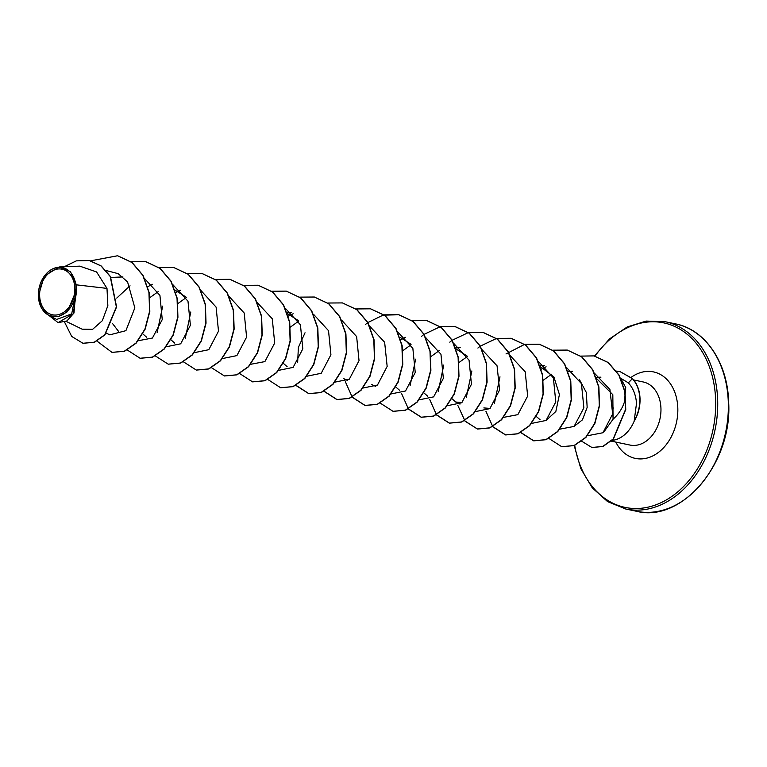 <?xml version="1.0" encoding="UTF-8"?>
<svg xmlns="http://www.w3.org/2000/svg" width="767" height="767" viewBox="0 0 767 767"><rect width="100%" height="100%" fill="white"/><g stroke="black" fill="none" stroke-linecap="round" stroke-linejoin="round"><path stroke-width="1.15" d="M39.644 295.794A23.298 17.315 101.8 0 1 56.442 269.236A23.298 17.315 101.8 0 1 74.83 288.191A23.298 17.315 101.8 0 1 58.033 314.748A23.298 17.315 101.8 0 1 39.644 295.794M38.388 296.062A24.956 18.561 101.8 0 1 56.384 267.606A24.956 18.561 101.8 0 1 76.086 287.922A24.956 18.561 101.8 0 1 58.091 316.378A24.956 18.561 101.8 0 1 38.388 296.062M48.954 315.659L56.71 319.436L71.686 313.885L76.527 289.763L67.275 311.814L58.215 316.771L48.954 315.659L41.437 308.152L38.35 296.167L44.246 276.12L59.212 266.954L70.487 271.681L76.393 284.845L73.987 313.013L66.902 320.961L58.071 322.639L73.277 313.799L76.71 290.175L76.451 288.162M611.759 440.44A32.233 23.969 -78.2 0 0 634.472 420.469L634.597 420.489A31.313 23.278 -78.2 0 0 640.023 398.591A31.313 23.278 -78.2 0 0 632.468 378.582L628.336 382.867L619.889 377.767M634.472 420.469L634.232 420.652A31.313 23.278 -78.2 0 0 639.793 398.533A31.313 23.278 -78.2 0 0 632.238 378.534L620.024 371.621L632.468 378.582M620.743 378.332L625.728 387.527L624.443 401.908C622.363 408.466 618.566 414.238 613.063 419.223L603.974 431.821M634.232 420.652L636.524 403.221C635.805 394.765 633.072 387.977 628.336 382.867M66.154 321.392L82.127 329.177L92.615 329.321L102.337 320.702L107.85 305.678L106.987 288.392L76.393 284.845M118.463 331.286L112.356 323.31M116.747 298.085L130.035 285.794M146.574 337.173L142.662 333.75M149.901 297.606L158.136 291.681M174.838 290.003L185.911 296.992M174.684 343.07L170.763 339.647M178.002 303.502L186.247 297.577M287.51 313.645L298.334 320.568M287.107 366.655L283.196 363.222M290.425 327.078L298.67 321.162M399.933 337.231L410.767 344.153M399.53 390.23L395.762 387.009M402.857 350.663L411.102 344.738M427.641 396.127L423.873 392.905M430.958 356.559L439.203 350.634M456.144 349.023L466.978 355.936M461.993 402.541L455.751 402.023L451.83 398.591M459.069 362.455L467.314 356.53M490.113 408.437L483.852 407.919M540.467 366.703L553.927 376.99L559.421 394.545L555.845 411.476L546.325 420.23M540.064 419.712L536.296 416.481M543.391 380.135L551.626 374.219M579.401 379.521L586.314 392.464L587.158 407.402L582.441 419.856L574.435 426.126M596.448 378.447L612.823 394.669L613.063 419.223M587.666 435.1L588.567 435.541L602.977 432.732L612.651 413.959L609.918 389.502L594.214 372.954M559.555 429.204L574.071 426.433L583.879 407.852L581.434 383.625L566.142 367.125M546.094 366.808L541.253 369.186M531.656 423.403L546.066 420.45L555.778 401.946L553.391 377.872L538.3 361.353M499.979 376.837L494.408 403.384M503.344 417.411L517.85 414.65L527.667 396.06L525.213 371.813L509.921 355.332M471.868 370.94L466.298 397.488M475.435 411.611L489.902 408.619L499.595 389.972L497.064 365.83L481.82 349.436M443.767 365.044L438.197 391.592M447.334 405.714L461.753 402.761L471.456 384.238L469.059 360.174L453.978 343.664M415.656 359.148L410.086 385.705M419.223 399.818L433.643 396.865L443.355 378.352L440.958 354.287L425.877 337.768M405.561 337.336L400.719 339.704M391.122 393.922L405.532 390.978L415.244 372.465L412.857 348.391L397.766 331.881M363.012 388.035L377.469 385.044L387.162 366.415L384.641 342.255L369.387 325.86M334.901 382.139L349.321 379.186L359.033 360.663L356.636 336.588L341.555 320.088M305.036 332.782L298.373 347.451L297.663 362.12M306.8 376.242L321.22 373.28L330.922 354.757L328.525 330.692L313.444 314.192M293.138 313.761L288.296 316.129M278.689 370.346L293.119 367.393L302.821 348.87L300.424 324.805L285.343 308.296M250.387 364.354L264.893 361.593L274.701 343.012L272.256 318.775L256.964 302.275M222.478 358.553L236.888 355.61L246.6 337.106L244.213 313.022L229.122 296.503M190.801 311.987L185.24 338.544M194.367 352.657L208.787 349.704L218.499 331.181L216.102 307.107L201.021 290.607M180.705 290.175L175.873 292.543M162.7 306.1L157.13 332.648M166.266 346.761L180.686 343.808L190.389 325.285L187.992 301.21L172.911 284.71M152.604 284.279L147.763 286.657M137.955 340.778L152.422 338.046L162.249 319.58L159.929 295.41L144.81 278.814M106.373 333.185L109.786 334.853L125.903 330.673L134.848 307.864L127.581 281.959L118.147 273.646L106.469 270.617M106.987 288.392L96.584 271.949L79.758 266.139L59.212 266.954M83.076 343.3L94.504 342.255L104.954 334.834L116.594 306.915L110.438 276.532L101.263 266.005L89.451 260.569M64.562 322.13L71.695 336.435L82.951 343.271L94.264 342.207L104.724 334.786L116.363 306.867L110.208 276.484L101.033 265.957L89.327 260.55L76.326 260.866L64.179 266.763M49.692 316.014L58.071 322.639M117.677 255.775L132.135 262.535L143.055 275.42L149.172 292.563L149.824 311.412L145.164 329.148L136.19 343.127L124.522 351.276L112.087 352.389M145.788 261.672L160.236 268.431L171.166 281.316L177.282 298.468L177.925 317.308L173.275 335.045L164.291 349.023L152.623 357.173L140.188 358.285M173.898 267.568L188.346 274.327L199.267 287.213L205.383 304.355L206.035 323.204L201.376 340.941L192.402 354.92L180.734 363.069L168.299 364.181M201.999 273.464L216.447 280.214L227.377 293.109L233.494 310.252L234.146 329.101L229.486 346.828L220.512 360.806L208.845 368.965L196.41 370.077M230.1 279.361L244.558 286.11L255.478 298.996L261.595 316.138L262.247 334.987L257.597 352.724L248.623 366.703L236.945 374.852L224.52 375.974M258.211 285.257L272.659 292.006L283.589 304.892L289.705 322.035L290.357 340.884L285.707 358.62L276.724 372.599L265.056 380.748L252.621 381.87M286.321 291.153L300.769 297.903L311.699 310.788L317.816 327.94L318.458 346.78L313.808 364.517L304.835 378.495L293.157 386.645L280.722 387.757M314.432 297.04L328.88 303.799L339.8 316.685L345.917 333.837L346.569 352.686L341.909 370.413L332.936 384.392L321.268 392.541L308.948 393.682L296.024 385.341M342.533 302.936L356.991 309.695L367.911 322.581L374.028 339.733L374.68 358.572L370.02 376.309L361.046 390.288L349.368 398.437L337.058 399.578L324.134 391.237M370.643 308.833L385.092 315.592L396.012 328.477L402.138 345.62L402.78 364.469L398.131 382.206L389.147 396.184L377.479 404.334L365.169 405.475L352.245 397.133M352.149 397.009L345.39 381.793M365.466 324.479L367.738 322.648M367.882 322.543L383.049 315.151L398.859 314.758L413.192 321.478L424.122 334.374L430.239 351.516L430.891 370.356L426.241 388.092L417.258 402.071L405.59 410.23L393.155 411.342M426.845 320.625L441.303 327.375L452.223 340.26L458.35 357.412L458.992 376.252L454.342 393.989L445.368 407.967L433.7 416.126L421.38 417.258L408.456 408.926M408.36 408.801L401.601 393.586M421.677 336.262L423.95 334.441M424.103 334.335L440.248 326.704M440.373 326.675L455.08 326.541L469.414 333.271L480.334 346.166L486.451 363.309L487.103 382.158L482.453 399.885L473.469 413.864L461.801 422.023L449.481 423.154L436.557 414.813M436.461 414.698L429.712 399.482M449.778 342.159L452.06 340.337M452.204 340.232L468.359 332.6M468.484 332.571L483.181 332.437L497.524 339.167L508.444 352.063L514.561 369.205L515.203 388.054L510.554 405.791L501.58 419.76L489.902 427.919L477.592 429.05L465.138 421.284L457.813 405.379M477.889 348.055L480.171 346.233M480.315 346.118L496.46 338.496M496.594 338.468L511.292 338.333L525.625 345.064L536.555 357.959L542.672 375.101L543.314 393.95L538.664 411.678L529.681 425.656L518.013 433.806L505.693 434.947L492.778 426.605M492.682 426.49L485.923 411.275M505.99 353.951L524.57 344.393M524.695 344.364L539.393 344.23L553.736 350.96L564.656 363.846L570.773 380.988L571.425 399.837L566.765 417.574L557.791 431.553L546.123 439.702L533.803 440.843L520.879 432.502M567.379 350.097L581.837 356.847L592.757 369.742L598.883 386.884L599.526 405.733L594.876 423.47L585.902 437.449L574.234 445.598L561.799 446.71M594.08 355.926L608.394 362.59L619.094 375.159L625.047 391.649L625.757 409.53L613.408 439.04L602.987 446.48L592.047 447.516M90.611 260.838L117.562 255.756L131.895 262.477L142.825 275.372L148.942 292.515L149.584 311.364L144.934 329.101L135.951 343.079L124.283 351.228L111.972 352.369L96.997 341.104M131.099 261.758L145.672 261.652L160.006 268.383L170.926 281.268L177.043 298.411L177.695 317.26L173.035 334.997L164.061 348.975L152.393 357.125L140.073 358.256L127.149 349.925M159.2 267.645L173.783 267.549L188.116 274.27L199.036 287.165L205.153 304.307L205.796 323.156L201.146 340.893L192.172 354.872L180.494 363.021L168.184 364.152L155.356 355.936M187.311 273.541L201.884 273.435L216.217 280.166L227.137 293.061L233.254 310.204L233.906 329.053L229.256 346.78L220.273 360.758L208.605 368.908L196.294 370.049L183.466 361.832M215.422 279.437L229.985 279.332L244.318 286.062L255.248 298.948L261.365 316.09L262.017 334.939L257.367 352.676L248.383 366.655L236.715 374.804L224.395 375.945L211.567 367.729M243.523 285.334L258.095 285.228L272.429 291.959L283.349 304.844L289.475 321.987L290.118 340.836L285.468 358.572L276.494 372.551L264.826 380.7L252.506 381.841L239.582 373.5M271.499 291.259L286.206 291.124L300.539 297.855L311.46 310.74L317.576 327.892L318.228 346.732L313.578 364.469L304.595 378.447L292.927 386.597L280.607 387.738L267.683 379.397M299.734 297.126L314.307 297.021L328.65 303.751L339.57 316.637L345.687 333.789L346.329 352.628L341.679 370.365L332.705 384.344L321.028 392.493L308.717 393.634L295.889 385.418M327.845 303.023L342.418 302.917L356.751 309.647L367.681 322.533L373.797 339.685L374.44 358.525L369.79 376.261L360.806 390.24L349.138 398.389L336.818 399.53L324 391.304M355.821 308.948L370.519 308.813L384.861 315.534L395.782 328.429L401.898 345.572L402.55 364.421L397.891 382.148L388.917 396.136L377.249 404.286L364.929 405.427L352.005 397.085M383.931 314.834L398.629 314.7L412.962 321.431L423.883 334.316L430.009 351.468L430.651 370.308L426.001 388.044L417.027 402.023L405.36 410.182L393.04 411.313L380.211 403.097M412.032 320.731L426.73 320.596L441.063 327.327L451.993 340.212L458.11 357.364L458.762 376.204L454.112 393.941L445.128 407.919L433.46 416.069L421.141 417.21L408.322 408.993M440.268 326.598L454.841 326.493L469.174 333.223L480.104 346.109L486.22 363.261L486.863 382.11L482.213 399.837L473.239 413.816L461.561 421.965L449.251 423.106L436.423 414.889M468.378 332.495L482.951 332.389L497.284 339.119L508.205 352.015L514.331 369.157L514.973 388.006L510.323 405.733L501.34 419.712L489.672 427.861L477.352 429.002L464.438 420.661M496.479 338.391L511.062 338.285L525.395 345.016L536.315 357.911L542.432 375.053L543.084 393.902L538.424 411.63L529.451 425.608L517.783 433.758L505.463 434.899L492.635 426.682M524.59 344.287L539.163 344.182L553.496 350.912L564.416 363.798L570.543 380.94L571.185 399.789L566.535 417.526L557.561 431.505L545.883 439.654L533.573 440.795L520.745 432.578M552.7 350.183L567.264 350.078L581.597 356.799L592.527 369.694L598.644 386.836L599.295 405.685L594.646 423.413L585.662 437.401L573.994 445.55L561.684 446.691L548.75 438.35M580.677 356.109L593.965 355.898L608.154 362.542L618.854 375.111L624.808 391.601L625.527 409.482L613.178 438.992L602.757 446.423L591.932 447.497L581.587 441.159M616.294 371.094L619.794 371.573M728.295 401.975A95.702 71.158 -78.2 0 0 675.66 323.914C705.276 329.532 727.73 362.686 728.65 402.157C732.61 463.115 681.815 523.238 636.37 511.244A95.702 71.158 -78.2 0 0 728.295 401.975M595 356.128A94.264 70.094 101.8 0 1 670.847 324.901A94.264 70.094 101.8 0 1 715.63 399.78A94.264 70.094 101.8 0 1 653.484 505.674A94.264 70.094 101.8 0 1 574.713 445.406M594.415 355.993L609.612 338.841L627.262 326.934L646.159 321.076L665.008 321.68A95.702 71.158 101.8 0 1 717.653 399.741A95.702 71.158 101.8 0 1 625.719 509.01L636.37 511.244M633.686 379.962L643.216 381.966A32.233 23.969 101.8 0 1 660.943 408.255A32.233 23.969 101.8 0 1 629.975 445.052L611.069 441.092M631.183 377.326A44.198 32.866 101.8 0 1 677.807 407.948A44.198 32.866 101.8 0 1 654.098 455.234A44.198 32.866 101.8 0 1 615.805 442.08M612.248 415.944A32.233 23.969 101.8 0 1 613.293 407.891M665.008 321.68L675.66 323.914M111.685 277.395L122.931 276.945M287.098 312.495L291.575 312.313M343.319 378.447L347.585 380.518M371.429 384.334L375.696 386.415M455.732 347.863L460.21 347.681M455.751 402.023L460.008 404.104M540.054 365.552L544.532 365.37M567.944 371.449L572.642 371.266M596.055 377.345L600.944 377.153M574.195 445.608L580.84 468.685L592.239 487.812L607.579 501.599L625.719 509.01"/></g></svg>
